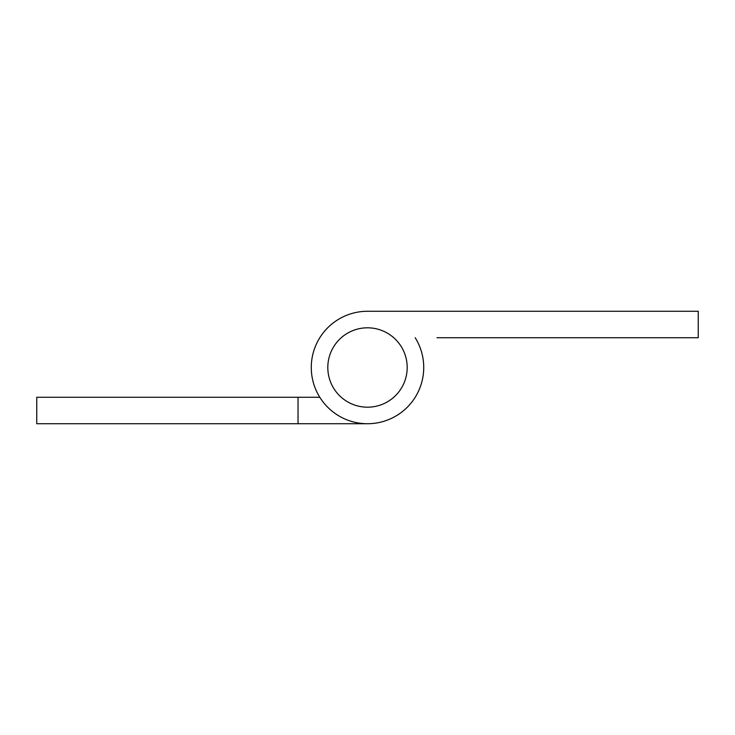 <?xml version="1.0" encoding="UTF-8"?>
<svg xmlns="http://www.w3.org/2000/svg" width="735" height="735" viewBox="0 0 735 735"><rect width="100%" height="100%" fill="white"/><g stroke="black" fill="none" stroke-linecap="round" stroke-linejoin="round"><path stroke-width="1.1" d="M436.957 337.733L698.25 337.733L698.25 311.272L367.5 311.272A56.227 56.227 0 0 0 312.246 377.9A56.227 56.227 0 0 0 387.933 419.887A56.227 56.227 0 0 0 415.202 337.733A56.227 56.227 0 0 1 367.5 423.727L298.042 423.727L298.042 397.267L36.75 397.267L36.75 423.727L298.042 423.727M298.042 397.267L319.798 397.267M367.5 311.272L436.957 311.272M367.5 407.19A39.69 39.69 0 0 0 407.19 367.5A39.69 39.69 0 0 0 367.5 327.81A39.69 39.69 0 0 0 327.81 367.5A39.69 39.69 0 0 0 367.5 407.19"/></g></svg>
